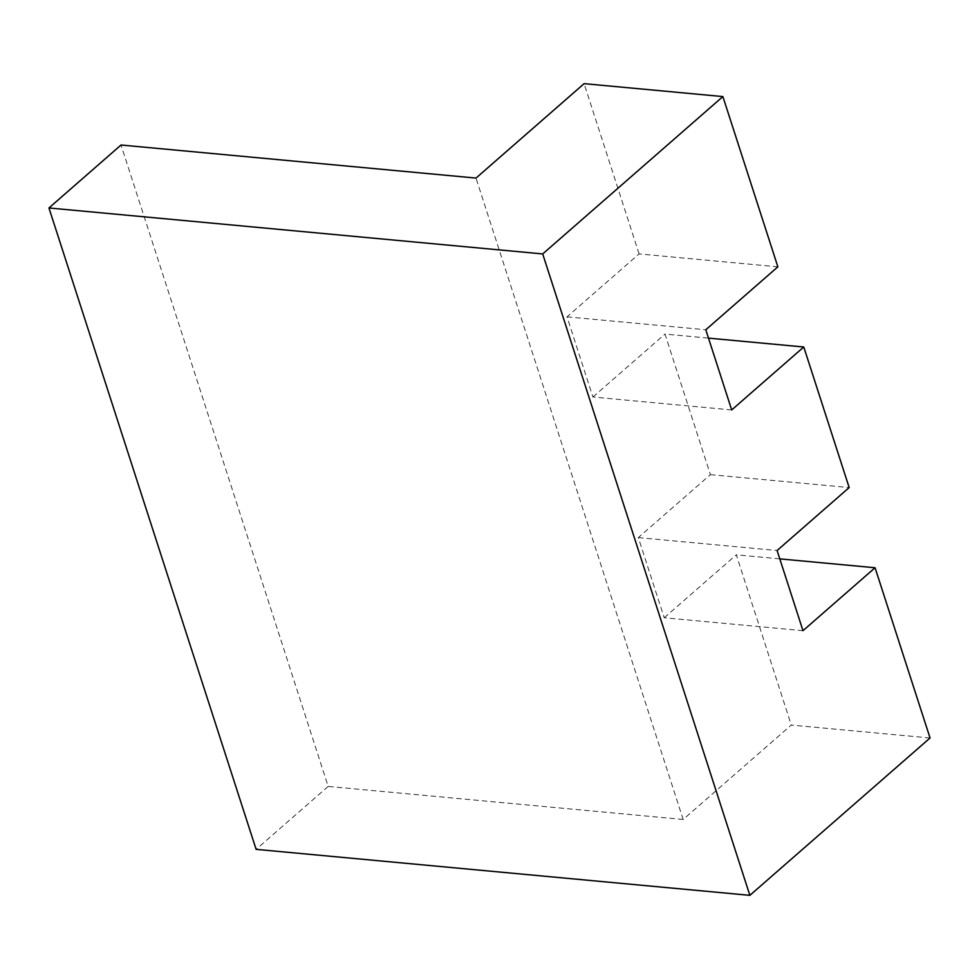 <?xml version="1.0" encoding="UTF-8"?>
<svg xmlns="http://www.w3.org/2000/svg" width="979" height="979" viewBox="0 0 979 979"><rect width="100%" height="100%" fill="white"/><g stroke="black" fill="none" stroke-linecap="round" stroke-linejoin="round"><path stroke-width="0.73" stroke-dasharray="4.89 3.67" d="M802.988 630.684L664.215 617.761L638.32 537.593L710.399 474.644L664.998 334.072L708.49 338.122M710.399 474.644L849.172 487.566M731.692 409.944L592.919 397.021L567.025 316.841L639.091 253.904L777.864 266.826M639.091 253.904L584.108 83.656M930.05 737.982L791.277 725.06L683.158 819.472L476.002 178.08M683.158 819.472L328.185 786.418L121.029 145.014M328.185 786.418L256.119 849.356M592.919 397.021L664.998 334.072M664.215 617.761L736.294 554.824L791.277 725.06M779.798 558.874L736.294 554.824M638.32 537.593L777.093 550.516M567.025 316.841L705.798 329.764"/><path stroke-width="1.47" d="M48.95 207.964L542.696 253.94L749.865 895.344L256.119 849.356L48.95 207.964L121.029 145.014L476.002 178.08L584.108 83.656L722.881 96.578L777.864 266.826L705.798 329.764L731.692 409.944L803.771 346.994L708.49 338.122M803.771 346.994L849.172 487.566L777.093 550.516L802.988 630.684L875.067 567.747L930.05 737.982L749.865 895.344M722.881 96.578L542.696 253.94M875.067 567.747L779.798 558.874"/></g></svg>

